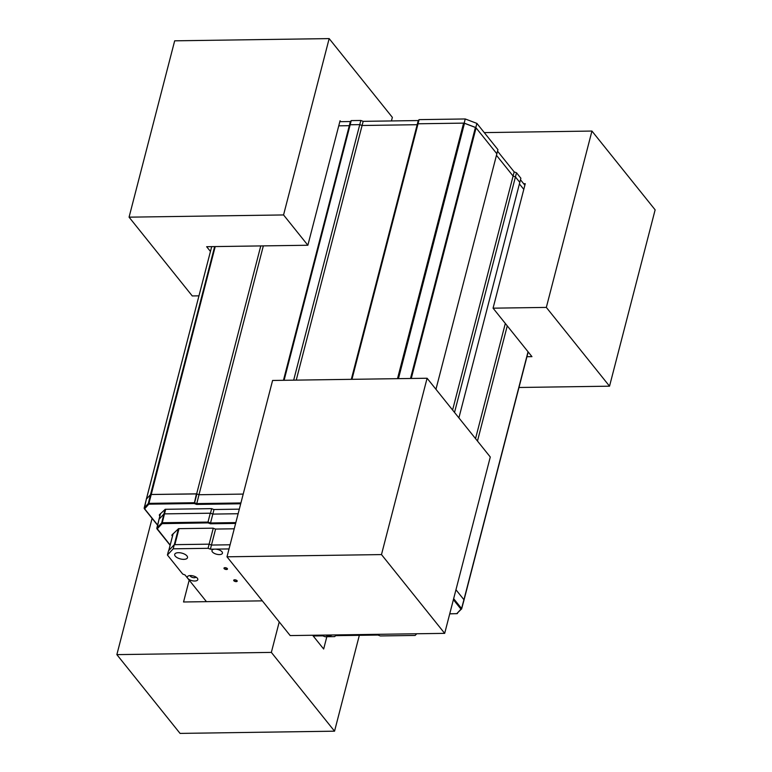 <?xml version="1.0" encoding="UTF-8"?>
<svg xmlns="http://www.w3.org/2000/svg" width="772" height="772" viewBox="0 0 772 772"><rect width="100%" height="100%" fill="white"/><g stroke="black" fill="none" stroke-linecap="round" stroke-linejoin="round"><path stroke-width="1.16" d="M215.591 529.052L211.46 545.051L230.104 544.781L211.46 545.051L209.125 544.163L174.289 544.665L168.499 550.87L167.418 555.02L182.713 574.078L185.039 574.966L187.741 578.334A5.404 2.441 14.5 0 1 188.358 575.922A5.404 2.441 14.5 0 1 197.352 578.228A5.404 2.441 14.5 0 1 197.381 578.257A5.404 2.441 14.5 0 1 194.737 581.017A5.404 2.441 14.5 0 1 187.789 578.392L187.741 578.334M313.2 635.983L322.792 635.848L325.118 636.736L334.71 636.601L335.579 635.665L377.981 635.057L380.307 635.945L415.153 635.443L416.716 633.764M187.789 578.392L206.452 601.658M229.023 548.931L210.38 549.201L208.054 548.313L173.218 548.815L167.418 555.02M195.963 577.07A3.001 1.361 14.5 0 1 193.434 577.668A3.001 1.361 14.5 0 1 190.433 576.259A3.001 1.361 14.5 0 1 190.163 575.574M178.438 528.675L173.218 548.815M210.38 549.201L211.46 545.051L209.125 544.163L208.054 548.313M221.998 551.787A5.404 2.441 14.5 0 1 222.027 551.826A5.404 2.441 14.5 0 1 219.364 554.586A5.404 2.441 14.5 0 1 212.406 551.922A5.404 2.441 14.5 0 1 213.004 549.49A5.404 2.441 14.5 0 1 214.963 549.133A5.404 2.441 14.5 0 1 215.07 549.133A5.404 2.441 14.5 0 1 221.998 551.787M376.022 634.352A5.404 2.441 14.5 0 1 373.407 635.124A5.404 2.441 14.5 0 1 373.291 635.124A5.404 2.441 14.5 0 1 369.508 634.439M175.244 556.11A6.61 2.991 14.5 0 1 174.704 554.364A6.61 2.991 14.5 0 1 180.108 552.791A6.61 2.991 14.5 0 1 186.959 555.937A6.61 2.991 14.5 0 1 187.5 557.673A6.61 2.991 14.5 0 1 182.105 559.256A6.61 2.991 14.5 0 1 175.244 556.11M224.391 568.607A1.505 0.675 14.5 0 1 224.276 568.211A1.505 0.675 14.5 0 1 225.501 567.854A1.505 0.675 14.5 0 1 227.055 568.568A1.505 0.675 14.5 0 1 227.18 568.964A1.505 0.675 14.5 0 1 225.955 569.321A1.505 0.675 14.5 0 1 224.391 568.607A1.505 0.675 -165.5 0 0 226.331 569.35A1.505 0.675 -165.5 0 0 227.055 568.568A1.505 0.675 -165.5 0 0 225.115 567.835A1.505 0.675 -165.5 0 0 224.391 568.607M234.119 580.727A1.505 0.675 14.5 0 1 233.993 580.332A1.505 0.675 14.5 0 1 235.219 579.975A1.505 0.675 14.5 0 1 236.782 580.689A1.505 0.675 14.5 0 1 236.907 581.084A1.505 0.675 14.5 0 1 235.672 581.441A1.505 0.675 14.5 0 1 234.119 580.727A1.505 0.675 -165.5 0 0 236.058 581.47A1.505 0.675 -165.5 0 0 236.782 580.689A1.505 0.675 -165.5 0 0 234.842 579.955A1.505 0.675 -165.5 0 0 234.119 580.727M331.863 634.98A5.404 2.441 14.5 0 1 325.34 635.076M233.848 580.737A1.805 0.811 14.5 0 1 233.704 580.254A1.805 0.811 14.5 0 1 235.18 579.83A1.805 0.811 14.5 0 1 237.052 580.689A1.805 0.811 14.5 0 1 237.197 581.162A1.805 0.811 14.5 0 1 235.721 581.596A1.805 0.811 14.5 0 1 233.848 580.737M224.131 568.617A1.805 0.811 14.5 0 1 223.986 568.144A1.805 0.811 14.5 0 1 225.453 567.709A1.805 0.811 14.5 0 1 227.325 568.568A1.805 0.811 14.5 0 1 227.47 569.041A1.805 0.811 14.5 0 1 226.003 569.475A1.805 0.811 14.5 0 1 224.131 568.617M213.255 528.222L209.125 544.163L174.868 544.656A1.206 0.54 -165.5 0 0 174.26 544.839M211.663 508.68L210.495 513.206L164.494 513.872A1.206 0.54 -165.5 0 0 163.886 514.056L161.686 522.914L156.861 528.087L159.061 519.228A1.206 0.54 -165.5 0 0 158.993 519.353A1.206 0.54 14.5 0 1 159.061 519.228L163.886 514.056L159.061 519.228L160.537 513.534M214.008 509.51L212.821 514.094L210.495 513.206M238.133 513.727L212.821 514.094L238.133 513.727M210.717 513.293L212.821 514.094L210.544 522.962L207.996 522.075L210.274 513.216L207.996 522.075L162.255 522.74L164.494 513.872L210.274 513.216M165.121 509.298L163.886 514.056A1.206 0.54 14.5 0 1 164.494 513.872L165.681 509.288M158.993 519.488A1.206 0.54 14.5 0 1 158.993 519.353L160.48 513.592M171.982 534.919L178.554 528.666L213.12 528.173L215.446 529.061L234.234 528.791M171.857 535.257L172.291 534.591M172.465 536.183L172.04 535.652M162.361 523.551L162.255 522.74A1.11 0.502 -165.5 0 0 161.686 522.914A0.598 0.521 43 0 0 162.101 523.638L208.102 522.895L210.428 523.783L210.544 522.962L235.836 522.596M339.815 121.686L350.372 121.532L349.301 125.682L350.17 124.755L359.762 124.62L362.087 125.498L417.169 124.707L418.038 123.781L464.175 123.115L475.813 127.544L496.859 153.782L476.073 127.872A1.206 0.54 -165.5 0 0 475.417 127.457L464.483 123.288A1.206 0.54 -165.5 0 0 463.596 123.124L418.038 123.781L417.169 124.707L362.087 125.498L359.762 124.62L350.17 124.755L349.301 125.682L338.744 125.836L349.301 125.682L283.449 380.307M523.783 189.362L519.411 183.91L523.783 189.362M497.535 151.158L514.181 171.895L513.1 176.045L515.435 176.933L519.807 182.385L515.435 176.933L513.1 176.045L496.464 155.307L513.1 176.045L452.595 410.028M475.813 127.544L476.884 123.395L497.93 149.633L435.958 389.291M514.181 171.895L516.507 172.783L454.525 412.441M516.507 172.783L520.878 178.235L458.896 417.893M505.322 323.458L475.533 438.631M507.262 325.861L477.472 441.044M528.038 351.771L463.924 599.699L455.953 589.76L463.924 599.699A1.206 0.54 14.5 0 1 464.02 600.018A1.206 0.54 14.5 0 1 463.953 600.124A1.206 0.54 -165.5 0 0 464.02 600.008A1.206 0.54 -165.5 0 0 463.924 599.699L461.569 608.519L453.656 598.657M260.772 245.921L196.657 493.839L151.1 494.495A1.206 0.54 -165.5 0 0 150.492 494.688L148.292 503.537L144.21 507.918L146.41 499.059A1.206 0.54 -165.5 0 0 146.342 499.175A1.206 0.54 14.5 0 1 146.41 499.059L150.492 494.688L146.41 499.059L211.692 246.625L146.342 499.175A1.206 0.54 14.5 0 0 146.342 499.32M263.339 245.882L198.983 494.727L196.657 493.839M243.209 494.09L198.983 494.727L243.209 494.09M350.372 121.532L351.241 120.606L284.086 380.297M351.241 120.606L360.833 120.471L293.669 380.152M360.833 120.471L363.158 121.349L296.236 380.123M363.158 121.349L418.241 120.557L351.318 379.332M418.241 120.557L419.109 119.631L351.955 379.322M214.655 246.586L150.492 494.688A1.206 0.54 14.5 0 1 151.1 494.495L196.879 493.926L198.983 494.727L196.59 504.415L194.264 503.527L194.158 502.717L148.851 503.363A1.11 0.502 -165.5 0 0 148.292 503.537A0.598 0.521 43 0 0 148.706 504.261L144.634 508.825L157.594 524.979M239.31 509.153L213.863 509.52L211.538 508.632L165.227 509.298L159.37 514.789L159.843 516.063M159.37 514.789L159.418 515.522L159.669 514.461M520.482 179.76L524.863 185.212M464.175 123.115L465.246 118.965L476.884 123.395M419.109 119.631L465.246 118.965M152.094 518.388L116.861 654.627L180.059 733.4L334.546 731.181L359.337 635.327M116.861 654.627L271.348 652.398L334.546 731.181M279.232 621.923L271.348 652.398M189.198 580.148L183.543 601.986L262.335 600.857M312.621 635.259L323.661 649.011L326.836 636.707M381.484 554.586L427.09 378.241L490.288 457.014L444.682 633.358L381.484 554.586L226.987 556.805L272.593 380.461L427.09 378.241M444.682 633.358L290.185 635.578L226.987 556.805M655.138 209.839L609.533 386.183L546.335 307.41L591.941 131.057L655.138 209.839M609.533 386.183L518.987 387.486M591.941 131.057L484.276 132.61M546.335 307.41L493.067 308.173L525.259 183.688L523.657 183.717M493.067 308.173L531.956 356.654L526.938 356.722M391.433 120.943L392.359 117.373L329.161 38.6L174.675 40.819L129.069 217.164L192.267 295.946L198.925 295.85M329.161 38.6L283.556 214.944L307.864 245.245L340.056 120.77L340.78 121.677M129.069 217.164L283.556 214.944M210.418 251.402L206.645 246.702L307.864 245.245M173.15 533.664L168.779 550.571M178.998 528.666L174.868 544.656M170.168 545.051L157.276 528.81A0.598 0.521 -137 0 1 156.861 528.087A1.11 0.502 -165.5 0 0 156.803 528.193A1.11 0.502 -165.5 0 0 156.89 528.482L157.285 528.994M162.101 523.638L157.276 528.81M210.428 523.783L235.624 523.416M475.417 127.457L410.501 378.473M476.073 127.872L411.264 378.463M528.154 351.907L464.02 599.873M215.214 246.577L148.706 504.261M463.596 123.124L397.503 378.666M464.483 123.288L398.448 378.647M457.516 613.296A0.598 0.521 -137 0 1 456.831 613.605L460.913 609.224A0.598 0.521 43 0 0 461.598 608.915A1.11 0.502 -165.5 0 0 461.656 608.809A1.11 0.502 -165.5 0 0 461.569 608.519L460.903 609.04L453.386 599.68M461.656 608.693L463.953 600.124M144.625 508.642A0.598 0.521 -137 0 1 144.21 507.918A1.11 0.502 -165.5 0 0 144.142 508.024A1.11 0.502 -165.5 0 0 144.239 508.314L144.634 508.825M196.435 493.848L194.264 503.527L148.967 504.184M196.879 493.926L194.602 502.794L196.706 503.595L240.912 502.958M464.02 600.018L461.656 608.809L456.831 613.605M449.719 613.865L456.889 613.624M456.57 613.682L449.748 613.779M196.59 504.415L240.7 503.778M173.102 533.722L168.73 550.619M158.993 519.353L156.957 528.849L170.12 545.254M528.173 351.945L464.02 600.008M157.546 525.192L144.306 508.68L146.342 499.185"/></g></svg>
